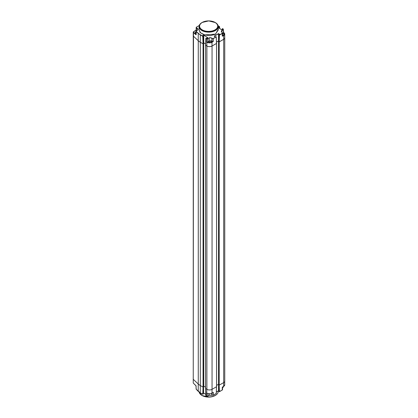 <?xml version="1.0" encoding="UTF-8"?>
<svg xmlns="http://www.w3.org/2000/svg" width="418" height="418" viewBox="0 0 418 418"><rect width="100%" height="100%" fill="white"/><g stroke="black" fill="none" stroke-linecap="round" stroke-linejoin="round"><path stroke-width="0.63" d="M219.032 41.91L219.032 385.213L218.572 384.947L218.572 41.554L219.189 41.91L223.687 39.318A3.652 2.111 0 0 0 224.759 37.824A3.652 2.111 0 0 0 224.722 37.547M216.493 42.134L218.719 40.943M205.578 45.275L205.578 388.573L205.578 45.181L206.889 46.032A3.652 2.111 0 0 0 212.057 46.032L216.555 43.435L216.555 386.64M200.379 34.715L198.231 33.388L200.295 34.856L200.295 42.223L203.059 43.817L202.777 36.345A92.77 53.561 -120 0 0 200.295 34.856L200.379 34.715A92.885 53.624 -120 0 1 202.861 36.209L202.542 35.619L203.744 35.206L203.744 42.861L205.609 43.953L203.582 42.861L203.744 386.175L205.546 387.22M196.423 29.866L193.513 31.731A0.914 0.528 0 0 0 193.241 32.108L193.241 35.854A0.914 0.528 180 0 0 193.377 36.131A0.914 0.528 0 0 0 193.377 36.131L198.231 40.708A14.16 8.177 180 0 0 200.295 42.223A14.16 8.177 0 0 0 200.326 42.239L203.07 43.827L203.639 43.519L203.639 386.817L203.07 387.125L203.017 394.211M193.247 379.136A0.914 0.528 0 0 0 193.241 379.152A0.914 0.528 0 0 0 193.377 379.429L198.263 384.032A14.16 8.177 0 0 0 200.326 385.537L203.07 387.125L200.295 385.521L200.295 392.889A92.77 53.561 -120 0 0 202.777 394.268L203.059 387.115L203.07 43.827M203.582 386.175L203.503 393.223L205.771 394.242L204.616 393.641M205.578 388.479L206.889 389.33A3.652 2.111 0 0 0 212.057 389.33L216.555 386.734L216.555 43.435M216.587 385.38L218.541 384.252M219.032 385.213L223.687 382.616A3.652 2.111 0 0 0 224.759 381.127L224.759 37.824M203.232 43.812L203.096 36.225L203.608 43.519L203.059 43.817M206.858 46.011A3.652 2.111 180 0 0 212.025 46.011L216.508 43.425L216.242 36.8L213.399 38.587L212.109 38.498A92.77 53.561 -120 0 0 211.785 38.263C210.484 37.735 209.622 37.672 209.199 38.08L209.199 41.1L207.83 41.889L207.83 38.874L206.534 38.806A92.77 53.561 -120 0 0 205.86 38.346L205.593 45.28L206.858 46.011L206.858 42.265A3.652 2.111 0 0 0 212.025 42.265L212.94 41.732M216.493 42.082L218.687 40.907M213.332 38.456L212.109 38.498L212.109 41.283A0.914 0.528 180 0 0 213.399 41.283L213.332 38.456L216.184 36.805L215.145 36.941L214.22 36.073L218.457 33.628L219.69 34.318L219.356 34.976L222.209 33.325L222.209 32.583A92.885 53.624 -120 0 0 221.885 32.348C221.174 31.428 221.174 30.838 221.885 30.582L223.259 29.788L223.316 29.061L223.599 32.567A0.914 0.528 180 0 0 223.593 32.515L223.708 32.604A3.652 2.111 180 0 1 224.722 34.057L224.722 37.808A3.652 2.111 180 0 1 223.656 39.297L219.173 41.884L218.567 41.628L219.063 34.96M219.011 41.884L219.356 34.976L219.037 34.913L218.567 41.539M212.198 38.367A92.885 53.624 -120 0 0 211.874 38.132C210.489 37.578 209.575 37.515 209.125 37.944L207.756 38.738L206.623 38.67A92.885 53.624 -120 0 0 205.949 38.21L206.738 38.524L205.828 38.294L205.562 45.233L205.546 388.526M222.397 28.701L222.658 28.649A92.77 53.561 -120 0 1 223.264 29.067A92.885 53.624 -120 0 0 222.58 28.607L222.287 28.79L222.851 29.218L221.592 29.746L218.243 27.562L221.603 29.741M218.243 26.553L219.497 26.606A92.77 53.561 60 0 0 218.139 25.775A92.885 53.624 60 0 1 219.497 26.606M198.325 33.257L196.188 31.428L196.303 30.901L197.562 30.174L197.876 28.758L196.376 27.614L196.491 27.113L199.234 25.535M203.503 35.065L207.835 37.688L206.738 38.524M199.057 29.333L200.076 32.552L204.12 34.882L210.129 35.692L215.505 34.26L218.243 29.197M215.27 22.525A9.525 5.502 180 0 1 215.385 22.593L208.718 20.9L202.145 22.457A9.201 5.314 0 0 0 202.145 29.971A9.201 5.314 0 0 0 215.16 29.971A9.201 5.314 0 0 0 215.16 22.457A9.201 5.314 0 0 0 202.145 22.457L201.915 22.593C200.06 23.685 199.109 25.023 199.057 26.611L199.057 30.007L200.671 32.886L204.752 34.913L215.432 34.13L218.243 30.007L218.243 26.611A9.593 5.538 180 0 1 215.432 30.53A9.593 5.538 180 0 1 204.982 31.726A9.593 5.538 180 0 1 199.057 26.611A9.593 5.538 180 0 1 199.511 24.928M206.889 42.046L207.082 42.202A3.537 2.043 0 0 0 211.947 42.124L212.861 41.596A1.029 0.596 180 0 1 212.025 41.424L211.701 41.236A1.714 0.988 0 0 0 211.012 40.995M206.623 38.67L206.534 42.077L207.082 42.202A1.029 0.596 180 0 0 207.908 42.03L208.953 41.429M222.439 36.157L222.737 36.079L222.282 36.157L222.282 32.625L222.282 33.461L219.424 35.107L219.173 41.884M203.827 35.07L207.741 37.897M203.085 36.136L202.542 35.619M196.23 34.114L195.645 34.522L196.099 34.762L196.303 30.901M198.231 40.708L198.231 33.388L196.099 31.559L196.23 30.953M196.387 30.822L195.89 30.357L196.288 30.514A0.914 0.528 180 0 1 196.157 30.237L196.157 27.515L196.491 27.113M196.528 30.739L196.444 27.118L199.245 25.498M197.646 30.122L198.09 29.432L196.288 27.745L196.423 27.165M216.258 36.841L215.923 36.653L216.289 36.888L216.54 43.378M215.469 36.967L215.145 36.941M214.298 36.288L215.218 36.977L214.22 36.073M218.457 33.628L218.776 33.654M218.687 39.553L218.687 33.78L219.591 34.532M221.901 32.343L221.425 31.512L221.958 30.713L223.332 29.924L223.332 29.108L223.332 32.938L222.548 33.393M222.313 28.837L222.261 29.516L222.319 28.842L222.851 29.218M222.763 29.26L221.827 29.793M218.52 26.397L218.844 26.402M218.76 27.844L218.76 26.533L219.22 26.82L219.215 28.131M223.599 32.567A0.914 0.528 180 0 1 223.332 32.938L223.411 33.079A1.029 0.596 180 0 0 223.708 32.604L223.494 32.442M222.444 36.094L222.282 36.157A0.914 0.528 180 0 0 222.548 35.786L222.282 32.625M205.593 388.489L206.858 389.31A3.652 2.111 0 0 0 206.889 389.33L206.889 46.032M195.964 385.636A0.914 0.528 0 0 0 195.964 385.657A0.914 0.528 0 0 0 196.099 385.929L193.377 383.175A0.914 0.528 180 0 1 193.241 382.904L193.241 379.152A0.914 0.528 0 0 0 193.377 379.429L198.231 384.006A14.16 8.177 0 0 0 200.295 385.521M196.099 385.929L196.099 389.132L196.23 388.442L196.099 389.132L200.379 392.936A92.885 53.624 -120 0 0 202.777 394.268M219.424 391.687L222.209 390.078L222.209 389.513M219.356 391.723L219.063 391.509M218.985 390.877L218.457 390.804L216.341 392.021M216.258 393.416L213.373 395.203L212.109 395.24A92.885 53.624 60 0 1 211.874 395.151L209.125 395.334L207.83 396.086L206.534 396.144L206.858 389.31M209.125 395.334L207.803 396.128L206.534 396.144A92.77 53.561 60 0 1 205.86 395.825L205.86 395.736M199.511 393.072A9.525 5.502 0 0 0 201.915 395.407A9.525 5.502 0 0 0 215.385 395.407L213.002 396.468L208.718 397.1L202.145 395.543A9.201 5.314 180 0 0 215.16 395.543L215.385 395.407A9.525 5.502 0 0 0 217.788 393.072M219.173 385.224L219.424 391.671L222.282 390.025L222.282 389.367M218.536 384.884L219.11 391.65L222.256 390.078L222.282 387.324L222.658 386.922M213.243 392.45L212.861 392.575L213.399 392.455L213.399 395.151L212.109 395.24A92.77 53.561 60 0 1 211.785 395.104L209.199 395.287L207.83 396.076L207.83 393.505M219.011 385.203L219.074 391.598L218.567 384.947M218.776 390.783L218.457 390.804M218.985 390.867L218.687 390.736L218.687 386.911M216.54 386.744L216.289 393.458L213.399 395.162M206.539 396.154A92.885 53.624 60 0 1 205.949 395.872L205.593 388.583M203.101 394.08L203.608 386.838L203.07 394.2L200.321 392.941L198.294 391.389M207.093 393.213L206.711 393.045M212.861 392.575L212.025 393.061A3.652 2.111 0 0 1 206.858 393.061L207.082 393.186A3.537 2.043 0 0 0 211.947 393.108L213.06 392.528M213.211 392.502L213.399 392.455A0.914 0.528 0 0 1 212.887 392.601M195.964 33.393A1.301 0.752 0 0 1 195.556 33.236A1.301 0.752 180 0 1 195.175 32.703A1.301 0.752 180 0 1 195.18 32.646M195.964 33.278A1.301 0.752 0 0 1 195.556 33.116A1.301 0.752 180 0 1 195.175 32.588A1.301 0.752 180 0 1 195.31 32.259L195.964 31.815M211.498 41.69A1.301 0.752 0 0 1 211.503 41.748A1.301 0.752 0 0 1 210.698 42.443A1.301 0.752 0 0 1 209.282 42.281A1.301 0.752 180 0 1 208.906 41.748A1.301 0.752 180 0 1 208.906 41.69M211.503 41.748L211.503 41.633A1.301 0.752 0 0 1 210.698 42.322A1.301 0.752 0 0 1 209.282 42.161A1.301 0.752 180 0 1 208.906 41.633A1.301 0.752 180 0 1 209.037 41.304L210.986 40.98L211.372 41.304A1.301 0.752 0 0 0 211.121 41.1M211.503 41.633A1.301 0.752 0 0 0 211.372 41.304M210.526 40.948L210.578 41.366L209.69 41.23L210.526 40.948M209.831 40.933L209.831 41.293M210.343 40.854L210.343 41.335L209.993 41.392M222.548 35.211A1.301 0.752 0 0 0 224.1 34.475A1.301 0.752 0 0 0 224.095 34.417M222.548 35.096A1.301 0.752 0 0 0 224.1 34.36A1.301 0.752 0 0 0 223.97 34.03A1.301 0.752 0 0 0 223.719 33.827M222.423 33.659L223.311 33.801L222.475 34.046M222.935 33.581L222.935 34.062L222.585 34.119M223.687 39.318L223.687 382.616M219.189 41.91L219.189 385.213M218.557 40.943L218.557 41.257M212.057 46.032L212.057 389.33M203.242 43.817L203.242 387.12M200.326 42.239L200.326 385.537M198.263 40.739L198.263 384.032M193.591 31.684A0.799 0.46 0 0 0 193.477 32.254L193.241 382.904M219.575 26.736L219.638 28.403L219.56 26.747L219.366 28.231M193.477 32.254L195.964 34.266M223.708 32.604A3.537 2.043 180 0 1 223.573 35.41L222.658 35.938A1.029 0.596 180 0 0 222.548 35.603M223.411 33.079L222.674 33.508M217.788 24.928A9.593 5.538 180 0 1 218.243 26.611C218.191 25.023 217.24 23.685 215.385 22.593A9.525 5.502 180 0 1 215.385 30.368A9.525 5.502 180 0 1 201.915 30.368A9.525 5.502 180 0 1 201.915 22.593L202.145 22.457M215.045 29.85A9.039 5.22 0 0 0 215.045 22.473A9.039 5.22 0 0 0 202.26 22.473A9.039 5.22 0 0 0 202.26 29.85A9.039 5.22 0 0 0 215.045 29.85M205.938 38.205L206.732 38.477L207.772 37.881M209.125 37.944L207.756 38.738M207.908 42.03L207.83 41.889A0.914 0.528 180 0 1 207.093 42.04M212.025 41.424L211.874 38.132M211.701 41.236L211.785 41.1A1.829 1.055 0 0 0 210.432 40.792M212.025 46.011L211.947 42.124M223.646 32.536L224.722 34.057A3.652 2.111 180 0 1 223.656 35.551L223.656 39.297M223.573 35.41L222.737 36.079M205.86 38.346L205.593 45.186M207.746 37.928L206.738 38.513M202.625 35.823L203.582 35.201L203.582 42.73M196.178 30.143L193.241 32.108A0.914 0.528 0 0 0 193.377 32.379L195.645 34.522M197.489 30.216L195.964 31.308L195.964 34.485A0.914 0.528 0 0 0 196.099 34.762M197.787 29.976L197.876 28.758M198.09 29.432L197.562 30.174M216.508 43.331L216.258 36.936M214.293 36.204L218.525 33.759L218.525 40.907M219.596 34.569L219.147 34.825M222.209 32.583L221.958 32.4A92.77 53.561 -120 0 1 222.219 32.578M221.885 32.348L221.425 31.512M221.885 30.582L221.958 32.369M222.23 29.532L222.517 28.596L223.332 29.108M218.243 26.736L218.598 26.527L218.598 27.745M224.722 381.404L224.722 384.853L223.63 386.399L222.737 386.875L223.656 386.347L223.656 382.637M195.964 385.657L196.157 389.195M198.231 384.006L198.247 391.373L196.099 389.132M222.548 387.617L223.306 387.178L222.548 387.58L223.306 387.178L223.599 386.42M202.03 395.475A9.201 5.314 180 0 0 202.145 395.543L199.151 392.162A9.593 5.538 0 0 0 205.614 396.64A9.593 5.538 0 0 0 215.432 395.303A9.593 5.538 0 0 0 218.243 391.389L218.243 390.955M222.548 387.063L222.548 389.675L222.209 390.078M216.503 386.765L216.258 393.5L213.379 395.203M212.94 392.533L212.025 393.061L212.025 389.351M222.548 386.953L223.656 386.347A3.652 2.111 180 0 0 224.722 384.853M193.445 383.243L195.964 385.683M216.341 392.016L218.525 390.757L218.525 384.262M211.874 395.151L211.785 393.228M213.373 395.203L209.178 395.339L209.199 393.719M205.562 388.562L205.828 395.783L206.57 396.201L207.83 396.076M203.164 393.416L203.582 393.176L203.582 387.533M212.025 393.061L212.004 393.113C210.296 393.923 208.587 393.923 206.884 393.113L206.816 393.077M212.109 393.051L212.109 395.24M219.633 34.511L219.037 34.913L218.536 41.581L218.541 384.9M216.587 43.388L216.587 386.687M203.66 43.477L203.66 386.775M193.247 379.152L193.247 35.87M218.128 25.728L219.607 26.689L219.669 28.424M203.634 43.472L203.117 36.178L202.589 35.802M195.849 34.37L196.146 34.177L195.964 34.485M222.799 29.208L221.65 29.741L218.243 27.52M215.385 395.407C217.24 394.315 218.191 392.977 218.243 391.389M216.341 392.053L218.504 390.804L218.99 390.908M203.164 393.453L203.77 393.223L205.771 394.279M223.97 34.03L222.548 33.518"/></g></svg>
